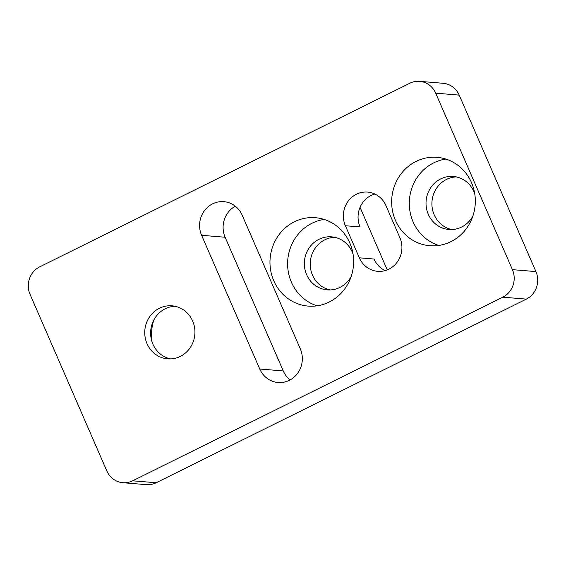 <?xml version="1.0" encoding="UTF-8"?>
<svg xmlns="http://www.w3.org/2000/svg" width="566" height="566" viewBox="0 0 566 566"><rect width="100%" height="100%" fill="white"/><g stroke="black" fill="none" stroke-linecap="round" stroke-linejoin="round"><path stroke-width="0.85" d="M170.592 358.908A26.602 25.088 94.7 0 1 150.775 336.055A26.602 25.088 94.7 0 1 165.251 308.76A26.602 25.088 94.7 0 1 174.958 306.248M159.371 308.272A26.602 25.088 94.7 0 1 172.036 305.824A26.602 25.088 94.7 0 1 194.57 327.551A26.602 25.088 94.7 0 1 180.299 356.403A26.602 25.088 94.7 0 1 167.642 358.851A26.602 25.088 94.7 0 1 145.101 337.117A26.602 25.088 94.7 0 1 159.371 308.272M353.057 254.106A26.602 25.088 -85.3 0 0 331.641 236.85A26.602 25.088 -85.3 0 0 318.976 239.298A26.602 25.088 -85.3 0 0 304.706 268.15A26.602 25.088 -85.3 0 0 327.247 289.877A26.602 25.088 -85.3 0 0 339.904 287.429A26.602 25.088 -85.3 0 0 351.21 276.385M334.563 237.274A26.602 25.088 -85.3 0 0 324.856 239.786A26.602 25.088 -85.3 0 0 310.38 267.081A26.602 25.088 -85.3 0 0 330.197 289.941M329.242 302.011A44.339 41.82 94.7 0 1 308.145 306.093A44.339 41.82 94.7 0 1 270.576 269.876A44.339 41.82 94.7 0 1 294.362 221.794A44.339 41.82 94.7 0 1 315.467 217.712A44.339 41.82 94.7 0 1 353.028 253.929A44.339 41.82 94.7 0 1 329.242 302.011M324.205 219.445A44.339 41.82 -85.3 0 0 312 223.252A44.339 41.82 -85.3 0 0 287.691 266.65A44.339 41.82 -85.3 0 0 317.045 305.824M474.74 193.728A26.602 25.088 -85.3 0 0 453.324 176.479A26.602 25.088 -85.3 0 0 440.659 178.927A26.602 25.088 -85.3 0 0 426.389 207.772A26.602 25.088 -85.3 0 0 448.93 229.506A26.602 25.088 -85.3 0 0 461.587 227.058A26.602 25.088 -85.3 0 0 472.893 216.007M456.246 176.903A26.602 25.088 -85.3 0 0 446.539 179.415A26.602 25.088 -85.3 0 0 432.063 206.71A26.602 25.088 -85.3 0 0 451.887 229.563M450.932 241.64A44.339 41.82 94.7 0 1 429.827 245.722A44.339 41.82 94.7 0 1 392.266 209.498A44.339 41.82 94.7 0 1 416.045 161.416A44.339 41.82 94.7 0 1 437.15 157.341A44.339 41.82 94.7 0 1 474.711 193.558A44.339 41.82 94.7 0 1 450.932 241.64M445.888 159.067A44.339 41.82 -85.3 0 0 433.683 162.881A44.339 41.82 -85.3 0 0 409.381 206.279A44.339 41.82 -85.3 0 0 438.728 245.446M512.421 269.642A20.694 19.513 94.7 0 1 502.813 297.171L132.685 480.803A20.694 19.513 94.7 0 1 122.836 482.706A20.694 19.513 94.7 0 1 106.804 470.891L30.062 294.405A20.694 19.513 94.7 0 1 39.67 266.883L409.798 83.252A20.694 19.513 94.7 0 1 419.647 81.341A20.694 19.513 94.7 0 1 435.678 93.164L512.421 269.642L535.938 271.595L459.196 95.109A20.694 19.513 -85.3 0 0 443.164 83.294L419.647 81.341M122.836 482.706L146.353 484.659A20.694 19.513 -85.3 0 0 156.202 482.748L526.33 299.117A20.694 19.513 -85.3 0 0 535.938 271.595M360.054 207.319L387.257 269.89M235.307 206.215A23.652 22.3 -85.3 0 0 225.126 237.246L283.262 370.949A23.652 22.3 -85.3 0 0 290.132 379.913M153.945 319.804A44.339 41.82 -85.3 0 0 152.105 342.083M345.387 225.735A23.652 22.3 94.7 0 1 367.624 192.1A23.652 22.3 94.7 0 1 385.948 205.607L399.9 237.699A23.652 22.3 94.7 0 1 377.671 271.326A23.652 22.3 94.7 0 1 359.339 257.82L345.387 225.735L360.089 226.952A23.652 22.3 -85.3 0 1 374.862 194.039M359.339 257.82L374.041 259.037A23.652 22.3 -85.3 0 0 385.128 270.612M259.744 368.997L201.609 235.3A23.652 22.3 94.7 0 1 223.846 201.673A23.652 22.3 94.7 0 1 242.177 215.179L300.305 348.875A23.652 22.3 94.7 0 1 278.076 382.503A23.652 22.3 94.7 0 1 259.744 368.997L283.262 370.949M502.813 297.171L526.33 299.117M435.678 93.164L459.196 95.109M156.202 482.748L132.685 480.803M225.126 237.246L201.609 235.3"/></g></svg>
